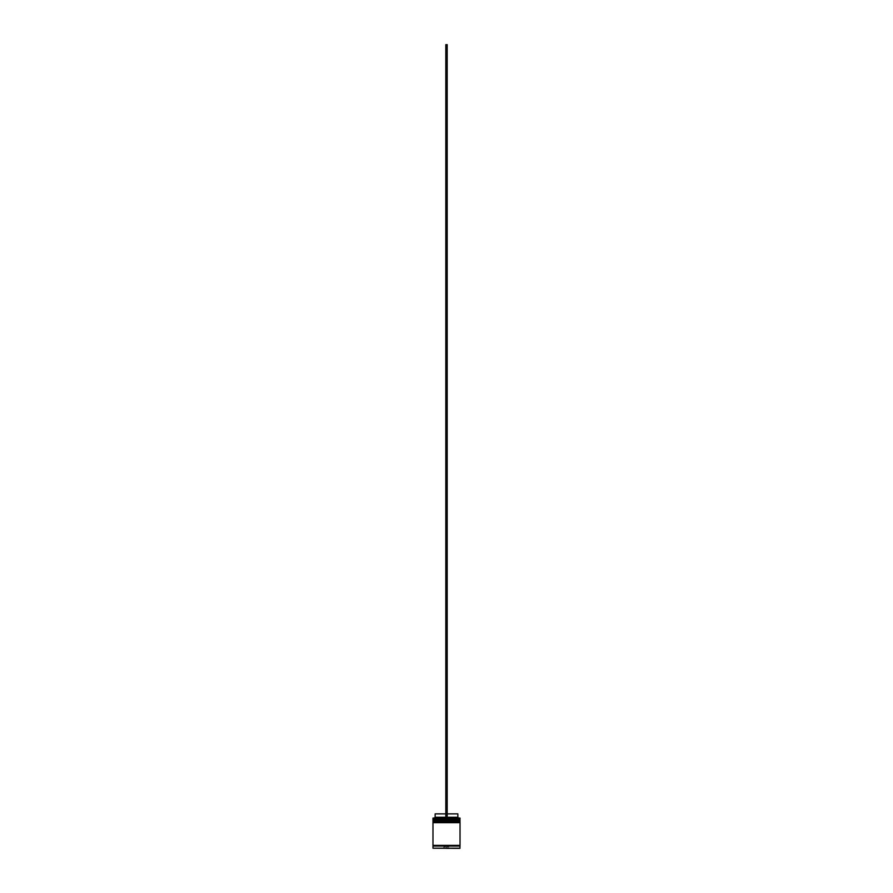 <?xml version="1.0" encoding="UTF-8"?>
<svg xmlns="http://www.w3.org/2000/svg" width="893" height="893" viewBox="0 0 893 893"><rect width="100%" height="100%" fill="white"/><g stroke="black" fill="none" stroke-linecap="round" stroke-linejoin="round"><path stroke-width="0.67" stroke-dasharray="4.46 3.35" d="M459.616 820.634L433.384 820.634L459.616 820.634L433.384 820.634L459.616 820.634L459.616 819.685L433.384 819.685L433.384 820.634M459.616 822.665L433.384 822.665L459.616 822.665L433.384 822.665L459.616 822.665L459.616 821.716L433.384 821.716L433.384 822.665M459.951 846.051L433.049 846.051L459.951 846.051M433.116 817.932L445.819 817.932L445.819 817.251L445.819 817.932L434.467 817.932L458.533 817.932L447.181 817.932L447.181 817.251L457.852 817.251M459.951 845.381L433.049 845.381L459.951 845.381M447.181 813.88L447.181 817.251L447.181 813.88L457.852 813.88M447.181 817.251L447.181 44.65L445.819 44.65L445.819 817.932L459.884 817.932M433.116 848.35L459.884 848.35M446.5 848.35L443.665 848.35L449.335 848.35L446.5 848.216L449.201 848.216L449.201 846.999L446.5 846.999L446.5 848.216L443.799 848.216L446.5 848.35L446.5 846.999L449.201 846.999L449.335 848.35M432.982 846.051L460.018 846.051M432.982 845.381L460.018 845.381M432.982 822.665L460.018 822.665M433.384 821.716L459.616 821.716M432.982 820.634L460.018 820.634M460.018 821.314L432.982 821.314M433.384 819.685L459.616 819.685M432.982 818.066L460.018 818.066M460.018 819.283L432.982 819.283M443.799 846.999L443.665 848.35L443.799 846.999L446.5 846.999L443.799 846.999M435.148 817.251L445.819 817.251L445.819 813.88L445.819 817.251M435.148 813.88L445.819 813.88M445.819 817.932L447.181 817.932M432.982 820.098L460.018 820.098M460.018 820.232L432.982 820.232M432.982 822.118L460.018 822.118M460.018 822.263L432.982 822.263M460.018 848.216L432.982 848.216"/><path stroke-width="1.34" d="M460.018 820.098L432.982 820.098L432.982 819.283L460.018 819.283L433.384 819.685L459.616 819.685L459.616 820.634M433.384 820.634L460.018 820.232M460.018 822.118L432.982 822.118L432.982 821.314L460.018 821.314L433.384 821.716L459.616 821.716L459.616 822.665M433.384 822.665L460.018 822.263M433.049 846.051L433.049 845.381M459.951 846.051L459.951 845.381M432.982 848.216L459.884 848.35L460.018 846.051L432.982 846.051L432.982 848.216L460.018 848.216M432.982 818.066L460.018 818.066L432.982 818.066L432.982 819.283M460.018 818.066L460.018 819.283M460.018 821.314L460.018 820.634L432.982 820.634L432.982 821.314M460.018 822.665L432.982 822.665L432.982 845.381L460.018 845.381L460.018 822.665M447.181 813.88L457.852 813.88L457.852 817.251L458.533 817.932M457.852 817.251L447.181 817.251M449.335 848.35L446.5 848.35M445.819 817.251L435.148 817.251L434.467 817.932M445.819 813.88L435.148 813.88L435.148 817.251M447.181 817.932L447.181 44.65L445.819 44.65L445.819 817.932"/></g></svg>
